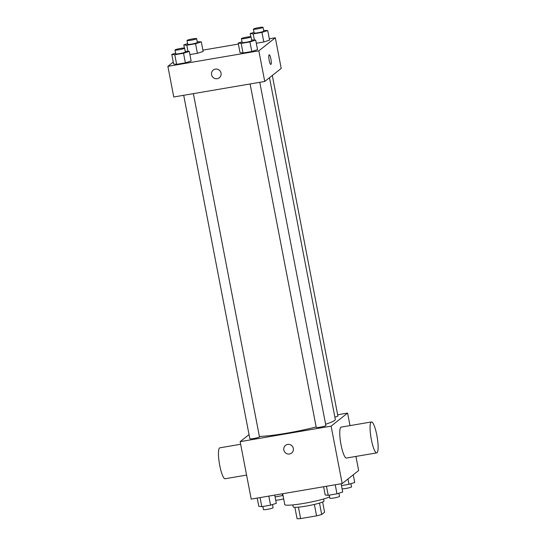 <?xml version="1.0" encoding="UTF-8"?>
<svg xmlns="http://www.w3.org/2000/svg" width="546" height="546" viewBox="0 0 546 546"><rect width="100%" height="100%" fill="white"/><g stroke="black" fill="none" stroke-linecap="round" stroke-linejoin="round"><path stroke-width="0.82" d="M322.625 501.999L324.59 512.209L321.703 514.496A15.186 1.597 -10.9 0 1 316.578 515.861L300.621 518.584A15.186 1.597 -10.9 0 1 297.065 518.7L294.881 507.343M298.423 507.166L300.621 518.584M314.373 504.429L316.578 515.861M323.628 498.983L324.017 500.996A15.684 1.652 169.1 0 1 305.869 506.142A15.684 1.652 169.1 0 1 293.209 506.934L292.82 504.913M319.506 503.078L321.703 514.496M282.685 493.734L284.773 504.586A23.533 2.477 -10.9 0 0 304.129 503.337A23.533 2.477 -10.9 0 0 329.62 496.853M355.931 456.429L358.647 470.529L342.178 483.579L251.208 499.105L240.151 441.659L249.044 434.609M337.653 414.776L347.584 413.083L331.115 426.133L342.178 483.579M331.115 426.133L240.151 441.659M291.625 453.057A4.9 4.777 51.6 0 1 283.845 450.02A4.9 4.777 51.6 0 1 292.328 446.246A4.9 4.777 51.6 0 1 291.625 453.057A4.9 4.777 51.6 0 1 283.845 450.02A4.9 4.777 51.6 0 1 285.538 445.372M259.384 436.438A42.199 4.436 -10.9 0 0 316.154 426.938M325.621 424.228A42.199 4.436 -10.9 0 0 335.305 419.389L269.499 77.689M334.862 417.089A4.9 0.519 -10.9 0 0 337.892 416.018L272.311 75.464M250.109 83.961L316.243 427.395A4.9 0.519 -10.9 0 0 321.157 426.972A4.9 0.519 -10.9 0 0 325.873 425.539L259.773 82.309M183.702 95.291L249.836 438.725A4.9 0.519 -10.9 0 0 254.75 438.308A4.9 0.519 -10.9 0 0 259.466 436.875L193.373 93.639M347.584 413.083L349.993 425.614M376.733 452.88L346.41 458.053A15.684 3.092 -99.7 0 1 340.731 443.106A15.684 3.092 -99.7 0 1 341.134 427.122L371.457 421.949A15.684 3.092 -99.7 0 1 376.993 436.063A15.684 3.092 -99.7 0 1 377.047 452.736A15.684 3.092 -99.7 0 1 376.733 452.88A15.684 3.092 -99.7 0 1 371.048 437.933A15.684 3.092 -99.7 0 1 371.457 421.949M240.65 444.267L219.847 447.822A15.684 3.092 80.3 0 0 219.54 447.966A15.684 3.092 80.3 0 0 219.588 464.632A15.684 3.092 80.3 0 0 225.123 478.746L246.587 475.088M269.301 38.8L275.307 37.776L281.21 68.414L264.742 81.463L173.778 96.983L167.875 66.346L173.259 62.08M275.307 37.776L258.838 50.826L264.742 81.463M258.838 50.826L167.875 66.346M219.355 77.744A4.9 4.777 51.6 0 1 211.568 74.713A4.9 4.777 51.6 0 1 220.052 70.939A4.9 4.777 51.6 0 1 219.355 77.744A4.9 4.777 51.6 0 1 211.568 74.713A4.9 4.777 51.6 0 1 213.261 70.059M269.56 40.138L263.814 41.974L256.299 43.25L263.814 41.974L269.56 40.138L267.717 30.562L261.964 32.398L253.214 33.893L250.211 33.552L254.026 32.33M191.134 60.995L185.381 62.831L176.631 64.326L173.628 63.984L176.631 64.326L185.381 62.831L191.134 60.995L189.291 51.42L183.538 53.255L174.788 54.75L171.785 54.409L175.594 53.194M202.894 50.13L238.377 44.076M257.535 49.666L251.788 51.501L243.031 52.989L240.028 52.655L243.031 52.989L251.788 51.501L257.535 49.666L255.692 40.09L249.945 41.926L241.189 43.421L238.186 43.079L242.001 41.858M203.153 51.467L197.406 53.303L189.899 54.586L197.406 53.303L203.153 51.467L201.31 41.892L195.564 43.728L186.807 45.222L183.804 44.881L187.619 43.666M269.198 54.784A4.9 0.962 -99.7 0 1 270.932 59.2A4.9 0.962 -99.7 0 1 270.946 64.408A4.9 0.962 -99.7 0 1 270.85 64.448A4.9 0.962 -99.7 0 1 269.076 59.78A4.9 0.962 -99.7 0 1 269.198 54.784A4.9 0.962 -99.7 0 1 270.932 59.193A4.9 0.962 -99.7 0 1 270.946 64.408A4.9 0.962 -99.7 0 1 270.85 64.448M197.229 41.735L201.31 41.892M187.005 40.486L187.742 44.315A4.9 0.519 -10.9 0 0 192.656 43.892A4.9 0.519 -10.9 0 0 197.372 42.458L196.635 38.63A4.9 0.519 -10.9 0 0 192.199 38.964A4.9 0.519 -10.9 0 0 187.08 40.363A4.9 0.519 -10.9 0 0 187.005 40.486A4.9 0.519 -10.9 0 0 191.919 40.063A4.9 0.519 -10.9 0 0 196.635 38.63M195.564 43.728L197.406 53.303M186.807 45.222L187.974 51.269M183.804 44.881L184.418 48.055M263.636 30.405L267.717 30.562M253.412 29.156L254.149 32.985A4.9 0.519 -10.9 0 0 259.057 32.562A4.9 0.519 -10.9 0 0 263.779 31.129L263.035 27.3A4.9 0.519 -10.9 0 0 258.606 27.634A4.9 0.519 -10.9 0 0 253.487 29.034A4.9 0.519 -10.9 0 0 253.412 29.156A4.9 0.519 -10.9 0 0 258.319 28.733A4.9 0.519 -10.9 0 0 263.035 27.3M261.964 32.398L263.814 41.974M253.214 33.893L254.381 39.94M250.211 33.552L250.819 36.725M185.21 51.263L189.291 51.42M174.986 50.014L175.723 53.842A4.9 0.519 -10.9 0 0 180.63 53.419A4.9 0.519 -10.9 0 0 185.347 51.986L184.609 48.157A4.9 0.519 -10.9 0 0 180.18 48.492A4.9 0.519 -10.9 0 0 175.061 49.891A4.9 0.519 -10.9 0 0 174.986 50.014A4.9 0.519 -10.9 0 0 179.893 49.59A4.9 0.519 -10.9 0 0 184.609 48.157M183.538 53.255L185.381 62.831M174.788 54.75L176.631 64.326M171.785 54.409L173.628 63.984M251.617 39.933L255.692 40.09M241.387 38.684L242.124 42.513A4.9 0.519 -10.9 0 0 247.038 42.09A4.9 0.519 -10.9 0 0 251.754 40.657L251.017 36.828A4.9 0.519 -10.9 0 0 246.587 37.155A4.9 0.519 -10.9 0 0 241.462 38.561A4.9 0.519 -10.9 0 0 241.387 38.684A4.9 0.519 -10.9 0 0 246.301 38.261A4.9 0.519 -10.9 0 0 251.017 36.828M249.945 41.926L251.788 51.501M241.189 43.421L243.031 52.989M238.186 43.079L240.028 52.655M283.019 495.495L275.075 496.915M282.234 493.809L282.582 495.632M275.703 500.15A4.9 0.519 -10.9 0 0 283.667 498.86M353.262 474.795L354.736 482.466L348.99 484.302L341.482 485.585M347.966 478.992L348.99 484.302M342.103 488.82A4.9 0.519 -10.9 0 0 347.461 488.172A4.9 0.519 -10.9 0 0 351.535 486.861L350.928 483.688M274.727 495.092L276.31 503.323L270.563 505.159L261.807 506.654L258.804 506.313L257.221 498.075M268.816 496.096L270.563 505.159M260.067 497.59L261.807 506.654M262.885 506.47L263.479 509.575A4.9 0.519 -10.9 0 0 268.393 509.152A4.9 0.519 -10.9 0 0 273.109 507.719L272.495 504.545M341.127 483.763L342.717 491.994L336.971 493.83L328.214 495.324L325.211 494.983L323.621 486.745M335.224 484.766L336.971 493.83M326.467 486.261L328.214 495.324M329.286 495.14L329.886 498.245A4.9 0.519 -10.9 0 0 334.8 497.822A4.9 0.519 -10.9 0 0 339.516 496.389L338.902 493.215"/></g></svg>
